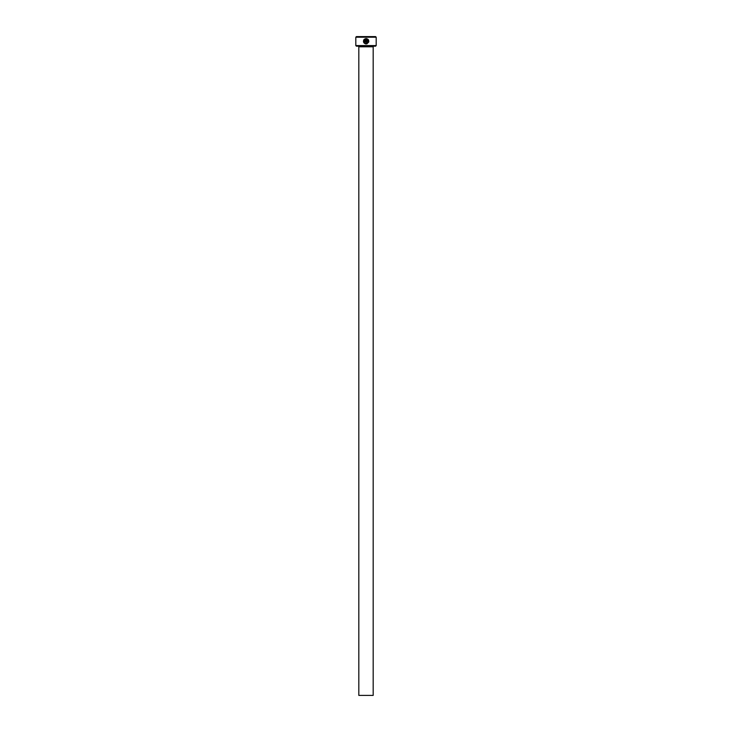 <?xml version="1.0" encoding="UTF-8"?>
<svg xmlns="http://www.w3.org/2000/svg" width="732" height="732" viewBox="0 0 732 732"><rect width="100%" height="100%" fill="white"/><g stroke="black" fill="none" stroke-linecap="round" stroke-linejoin="round"><path stroke-width="1.1" d="M364.005 41.66L364.426 39.94C363.566 41.806 364.133 42.968 366.128 43.426L365.533 43.344M367.812 39.153L366.403 38.576C369.623 40.544 369.532 42.337 366.128 43.966L367.116 43.783M368.699 42.099L368.827 41.404M368.681 40.388L368.178 39.51M365.323 39.263L364.801 39.565L365.323 39.263L365.323 41.541L364.234 41.541L365.048 42.346L365.863 41.541L365.048 42.346M376.184 45.585L375.58 46.18L356.42 46.18L355.816 45.585L376.184 45.585L376.184 37.195L355.816 37.195L356.42 36.6L375.58 36.6L376.184 37.195M373.183 695.4L358.817 695.4L358.817 46.784L373.183 46.784L373.183 695.4M358.213 46.18A0.595 0.595 0 0 1 358.817 46.784M373.787 46.18A0.595 0.595 0 0 0 373.183 46.784M365.378 43.865L366.128 43.966C363.603 43.371 362.907 41.898 364.042 39.555L364.426 39.94M366.128 43.426C368.635 42.474 368.901 41.084 366.942 39.263L366.942 42.346L366.403 42.346L366.403 38.576M364.801 39.565L364.417 39.18L365.863 38.576L365.863 41.541M355.816 45.585L355.816 37.195M365.863 38.576L364.417 39.18M364.042 39.555L363.648 40.196M363.639 40.214L363.465 41.697M366.942 39.263L368.251 41.687M368.223 41.797L367.272 43.106"/></g></svg>
